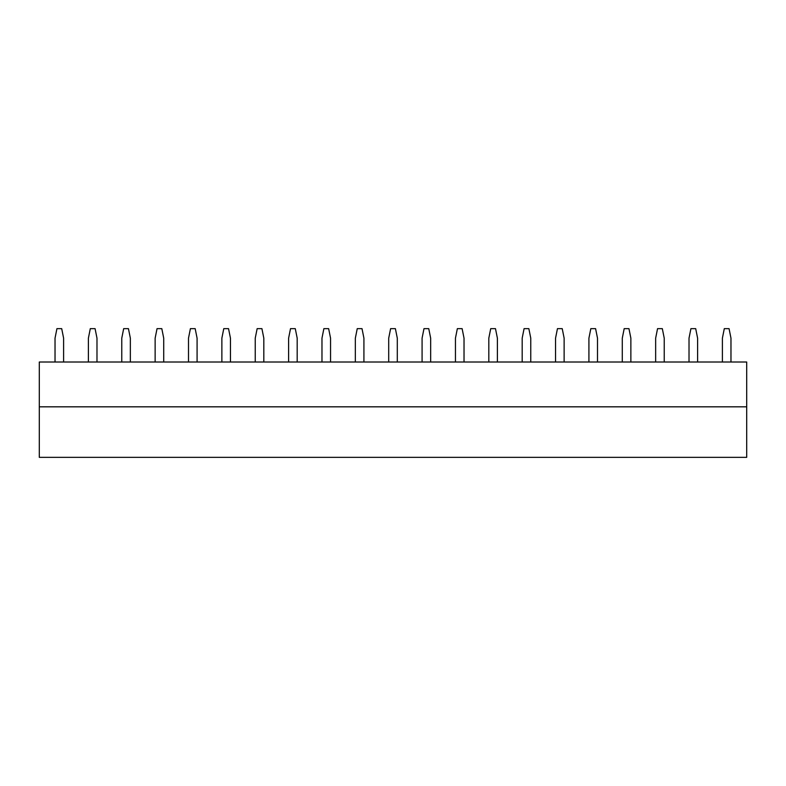 <?xml version="1.0" encoding="UTF-8"?>
<svg xmlns="http://www.w3.org/2000/svg" width="786" height="786" viewBox="0 0 786 786"><rect width="100%" height="100%" fill="white"/><g stroke="black" fill="none" stroke-linecap="round" stroke-linejoin="round"><path stroke-width="1.18" d="M39.3 406.824L39.3 457.354L746.7 457.354L746.7 362.012L39.3 362.012L39.3 406.824L746.7 406.824M63.607 362.012L63.607 338.176L61.701 328.646L56.936 328.646L55.03 338.176L55.03 362.012M96.983 362.012L96.983 338.176L95.077 328.646L90.302 328.646L88.396 338.176L88.396 362.012M130.348 362.012L130.348 338.176L128.442 328.646L123.677 328.646L121.771 338.176L121.771 362.012M163.714 362.012L163.714 338.176L161.808 328.646L157.043 328.646L155.137 338.176L155.137 362.012M197.08 362.012L197.08 338.176L195.174 328.646L190.409 328.646L188.502 338.176L188.502 362.012M230.455 362.012L230.455 338.176L228.539 328.646L223.774 328.646L221.868 338.176L221.868 362.012M263.821 362.012L263.821 338.176L261.915 328.646L257.15 328.646L255.234 338.176L255.234 362.012M297.187 362.012L297.187 338.176L295.281 328.646L290.515 328.646L288.609 338.176L288.609 362.012M330.552 362.012L330.552 338.176L328.646 328.646L323.881 328.646L321.975 338.176L321.975 362.012M363.918 362.012L363.918 338.176L362.012 328.646L357.247 328.646L355.341 338.176L355.341 362.012M397.294 362.012L397.294 338.176L395.387 328.646L390.613 328.646L388.706 338.176L388.706 362.012M430.659 362.012L430.659 338.176L428.753 328.646L423.988 328.646L422.082 338.176L422.082 362.012M464.025 362.012L464.025 338.176L462.119 328.646L457.354 328.646L455.448 338.176L455.448 362.012M497.391 362.012L497.391 338.176L495.485 328.646L490.719 328.646L488.813 338.176L488.813 362.012M530.766 362.012L530.766 338.176L528.85 328.646L524.085 328.646L522.179 338.176L522.179 362.012M564.132 362.012L564.132 338.176L562.226 328.646L557.461 328.646L555.545 338.176L555.545 362.012M597.498 362.012L597.498 338.176L595.592 328.646L590.826 328.646L588.92 338.176L588.92 362.012M630.863 362.012L630.863 338.176L628.957 328.646L624.192 328.646L622.286 338.176L622.286 362.012M664.229 362.012L664.229 338.176L662.323 328.646L657.558 328.646L655.652 338.176L655.652 362.012M697.604 362.012L697.604 338.176L695.698 328.646L690.923 328.646L689.017 338.176L689.017 362.012M730.97 362.012L730.97 338.176L729.064 328.646L724.299 328.646L722.393 338.176L722.393 362.012"/></g></svg>
